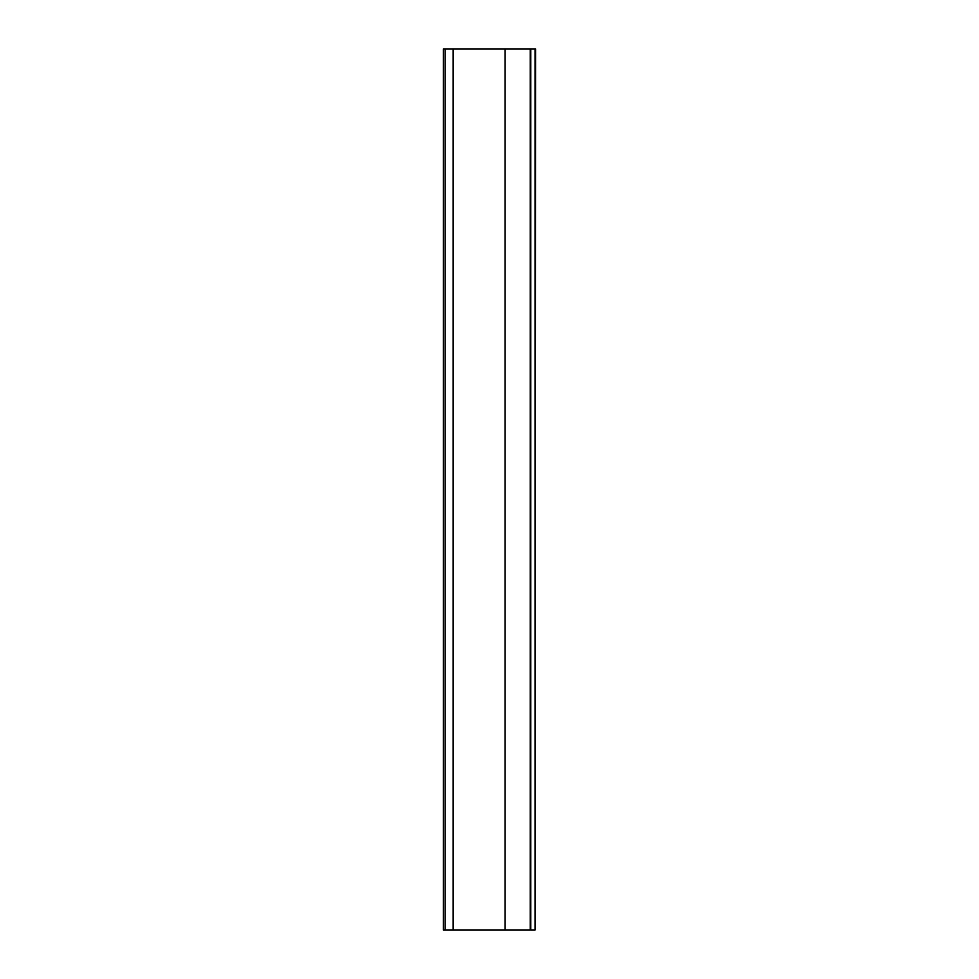 <?xml version="1.0" encoding="UTF-8"?>
<svg xmlns="http://www.w3.org/2000/svg" width="979" height="979" viewBox="0 0 979 979"><rect width="100%" height="100%" fill="white"/><g stroke="black" fill="none" stroke-linecap="round" stroke-linejoin="round"><path stroke-width="1.47" d="M535.023 48.95L535.023 930.05L535.55 48.95L443.45 48.95L443.45 930.05L445.212 930.05L445.212 48.95M530.263 48.95L530.263 930.05L445.212 930.05M535.023 930.05L530.789 930.05L530.789 48.95M505.127 48.95L505.127 930.05M453.142 48.95L453.142 930.05"/></g></svg>
